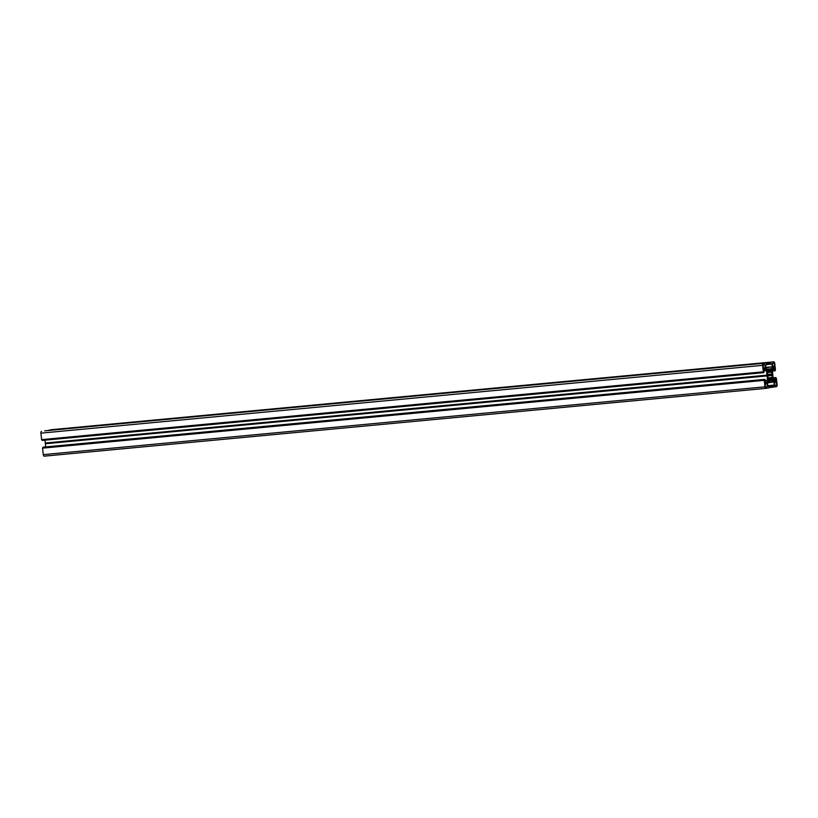 <?xml version="1.0" encoding="UTF-8"?>
<svg xmlns="http://www.w3.org/2000/svg" width="818" height="818" viewBox="0 0 818 818"><rect width="100%" height="100%" fill="white"/><g stroke="black" fill="none" stroke-linecap="round" stroke-linejoin="round"><path stroke-width="1.23" d="M774.38 364.685A1.912 0.941 -95.4 0 1 773.634 366.74A1.912 0.941 -95.4 0 1 772.519 364.992A1.912 0.941 -95.4 0 1 773.276 362.936A1.912 0.941 -95.4 0 1 774.38 364.685M767.836 375.39L771.895 375.012A4.162 2.045 84.6 0 0 771.844 374.532L771.824 371.28L771.067 372.118A4.162 2.045 84.6 0 0 770.853 371.781L768.174 372.221A4.162 2.045 -95.4 0 0 768.041 372.609L767.202 372.763M767.581 370.626L769.278 370.994A4.162 2.045 -95.4 0 1 769.462 370.953A4.162 2.045 -95.4 0 1 769.513 370.953L769.687 370.227L771.006 370.012L770.853 371.781M765.086 366.198A1.912 0.941 84.6 0 0 763.981 364.439A1.912 0.941 84.6 0 0 763.235 366.495A1.912 0.941 84.6 0 0 764.339 368.253A1.912 0.941 84.6 0 0 765.086 366.198M767.795 378.141L768.501 378.08L767.887 378.918L767.867 375.666A4.162 2.045 -95.4 0 1 767.816 375.186L767.12 372.037L767.969 372.691M769.073 370.493L767.642 370.564L768.194 372.057M774.626 384A1.912 0.941 84.6 0 0 775.73 385.759A1.912 0.941 84.6 0 0 776.476 383.703A1.912 0.941 84.6 0 0 775.372 381.945A1.912 0.941 84.6 0 0 774.626 384M771.895 375.012L772.591 378.161L771.671 377.589A4.162 2.045 -95.4 0 1 771.538 377.977L768.746 378.243M768.583 379.941L770.188 379.245A4.162 2.045 84.6 0 0 770.249 379.245A4.162 2.045 84.6 0 0 770.433 379.204L770.75 379.849L772.069 379.634L771.538 377.977M765.331 385.513A1.912 0.941 -95.4 0 1 766.077 383.458A1.912 0.941 -95.4 0 1 767.192 385.206A1.912 0.941 -95.4 0 1 766.435 387.262A1.912 0.941 -95.4 0 1 765.331 385.513M768.501 378.08L768.644 378.08A4.162 2.045 84.6 0 0 768.859 378.417L768.705 380.186L770.024 379.971L768.613 380.104M770.658 380.851L768.194 381.26L767.478 382.947L767.744 386.147L769.268 385.963L769.145 387.834L765.975 388.356A1.667 0.818 84.6 0 0 765.975 388.356L44.233 456.158A1.667 0.818 -95.4 0 1 43.272 454.634L764.983 386.832A1.667 0.818 84.6 0 0 765.945 388.356M45.358 443.765L767.09 375.544L45.287 443.019L45.706 446.914M767.069 375.963L767.55 380.268L765.188 380.493M765.167 380.943L767.55 380.268M767.509 380.718L766.987 382.2L765.229 382.364M765.311 382.548L766.987 382.2M766.803 382.415L765.208 382.272L764.963 379.347L42.802 447.426L764.595 379.409M764.349 380.114L42.556 448.141L764.268 380.339L764.513 379.624M764.268 380.339L764.983 386.832M767.744 386.106L772.785 385.39L767.713 385.871M768.685 386.055L767.744 386.147M770.341 380.881L772.795 380.513L773.848 381.914L767.642 382.497M767.478 382.947L773.848 381.914M773.981 382.333L774.288 385.084L767.693 385.707M772.785 385.39L767.713 385.83L774.288 385.084M772.703 385.615L772.785 386.362L769.452 386.679M773.041 377.865L775.863 377.568L776.384 378.376L777.1 384.859A1.667 0.818 -95.4 0 1 776.476 386.648L769.217 387.548L773.296 387.159L772.785 386.362M775.505 377.63L773.061 378.08M773.194 379.255L775.556 379.041L775.423 377.855M775.556 379.041L775.73 380.963L774.217 381.106M775.812 379.521L773.327 379.756L774.38 381.178L775.73 380.963M773.337 379.777L772.202 369.47L772.918 367.783L774.268 367.568L774.636 368.928L772.315 369.153M772.161 369.695L774.636 368.928M774.493 369.48L774.626 370.666L772.264 370.881M770.566 362.364L48.855 430.166L773.736 361.842A1.667 0.818 84.6 0 1 773.767 361.842A1.667 0.818 84.6 0 1 774.728 363.366L775.444 369.859L775.116 370.789L772.294 371.086L774.626 370.666M770.484 362.579L770.239 363.294L766.578 363.642L766.926 364.808L765.566 364.664L765.73 367.855L766.895 369.685M766.987 364.358L770.321 364.041L770.239 363.294M770.321 364.041L767.008 364.552L771.037 364.133M765.679 367.415L772.274 366.791L771.967 364.041M772.274 366.791L765.73 367.855M766.466 369.215L771.711 368.724L772.233 367.251M771.711 368.724L766.589 369.399M769.411 369.276L771.517 368.938M766.916 369.685L769.38 369.296M44.704 430.841L766.405 363.039L766.578 363.662M763.327 371.822L41.616 439.624L763.327 371.822L762.611 365.339A1.667 0.818 -95.4 0 1 763.235 363.55M41.738 439.818L763.675 371.975L763.848 372.63L42.137 440.432L763.726 372.435M763.9 370.656L766.374 370.421L765.331 369.02L763.981 369.235L763.848 372.63L42.137 440.432M766.374 370.421L764.135 371.065M45.287 443.019L766.987 375.155L766.507 370.851M771.742 377.507L767.775 377.875M770.433 379.204L768.726 379.368L770.433 379.204M45.276 442.957L44.959 440.166M41.616 439.624L40.9 433.141L762.611 365.339M41.524 431.352A1.667 0.818 84.6 0 0 40.9 433.141M48.855 430.166L52.025 429.644A1.667 0.818 -95.4 0 1 52.055 429.644A1.667 0.818 -95.4 0 1 52.076 429.644M765.924 388.356L44.264 456.158A1.667 0.818 -95.4 0 1 44.233 456.158M42.556 448.141L43.272 454.634M43.252 447.149L764.963 379.347L42.884 447.211M764.564 380.084L42.853 447.886M767.09 375.544L45.379 443.356M770.536 363.039L766.548 363.417M771.671 377.589L767.775 377.957M768.9 378.519L771.558 378.264M772.11 379.286L770.566 379.429M768.623 386.147L767.754 386.229M767.887 386.495L768.542 386.433M770.106 379.419L768.675 379.552M767.069 375.902L45.358 443.704M770.311 380.912L773.03 380.656M773.184 386.975L769.196 387.343M769.472 386.873L772.898 386.556L769.472 386.873M773.562 385.585L774.145 385.534M770.658 379.767L772.069 379.634M767.55 374.93L771.844 374.532M775.863 377.568L773.041 377.834L775.863 377.568M773.951 380.718L775.893 380.534M775.607 379.194L773.215 379.419M773.266 379.624L775.761 379.388M772.284 375.462L767.826 375.881M767.867 375.677L772.192 375.268M771.998 375.217L767.857 375.605M765.423 364.981L766.343 364.9L765.423 364.981M766.261 364.828L765.423 364.91M769.165 370.851L767.642 370.994M765.556 369.163L763.869 369.327M767.202 372.722L767.908 372.66M773.736 361.842L52.025 429.644L773.767 361.842M771.067 372.118L768.112 372.394M766.548 363.427L770.321 363.069M771.19 363.713L771.732 363.662M771.118 370.339L769.605 370.482M768.061 371.761L770.812 371.495M772.683 368.1L774.503 367.926M772.264 369.296L774.626 369.071M774.513 369.317L772.182 369.531M772.12 373.979L767.386 374.419M771.895 374.307L767.417 374.726M767.407 374.624L772.069 374.184M768.562 378.018L767.795 378.09M771.149 372.18L768.082 372.466"/></g></svg>
